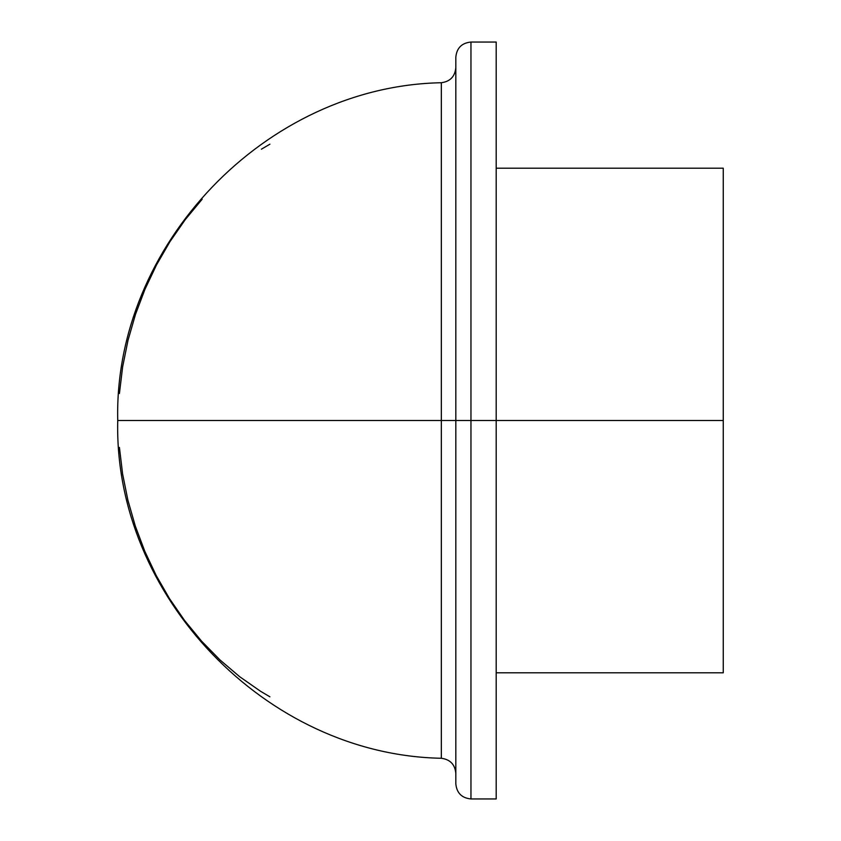 <?xml version="1.0" encoding="UTF-8"?>
<svg xmlns="http://www.w3.org/2000/svg" width="841" height="841" viewBox="0 0 841 841"><rect width="100%" height="100%" fill="white"/><g stroke="black" fill="none" stroke-linecap="round" stroke-linejoin="round"><path stroke-width="1.26" d="M496.19 672.8L723.26 672.8L723.26 420.5L470.96 420.5L470.96 42.05C461.772 42.954 456.726 48 455.822 57.188L455.822 420.5L441.336 420.5L441.336 82.733L441.336 420.5L441.336 82.733L441.336 420.5L117.74 420.5L441.336 420.5L441.336 758.267L441.336 420.5L441.336 758.267L441.336 420.5L455.822 420.5L455.822 783.812C456.726 793 461.772 798.046 470.96 798.95L496.19 798.95L496.19 420.5L470.96 420.5L470.96 798.95L470.96 420.5L455.822 420.5L455.822 57.188L455.822 420.5L470.96 420.5L470.96 798.95M496.19 798.95L496.19 420.5L723.26 420.5L723.26 168.2L723.26 672.8M496.19 420.5L496.19 42.05L496.19 420.5M119.422 447.423L122.607 473.988L127.895 500.195L135.306 526.056L144.799 551.297L156.184 575.465L169.451 598.55L184.61 620.521L201.598 641.168L219.985 659.933L239.696 676.721L260.531 691.26L269.908 696.811M202.176 199.191L185.283 219.606L170.029 241.546L156.521 264.904L145.009 289.209L135.506 314.334L128.021 340.29L122.649 366.76L119.422 393.504M269.908 144.189L261.393 149.204M455.822 773.394C455.013 764.501 450.177 759.465 441.336 758.267C265.935 754.987 113.503 595.87 117.74 420.5C113.503 245.13 265.935 86.013 441.336 82.733C450.177 81.535 455.013 76.499 455.822 67.606M496.19 168.2L723.26 168.2M470.96 42.05L496.19 42.05"/></g></svg>
